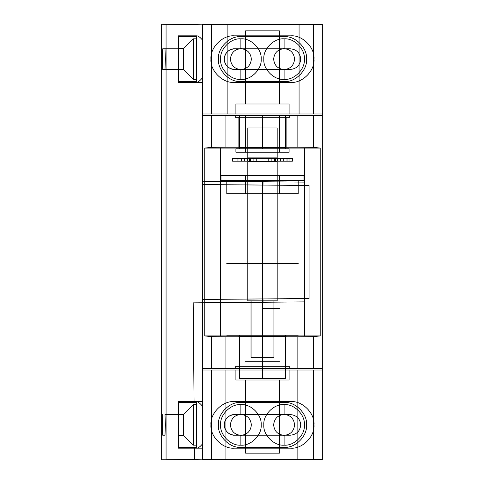 <?xml version="1.0" encoding="UTF-8"?>
<svg xmlns="http://www.w3.org/2000/svg" width="484" height="484" viewBox="0 0 484 484"><rect width="100%" height="100%" fill="white"/><g stroke="black" fill="none" stroke-linecap="round" stroke-linejoin="round"><path stroke-width="0.73" d="M178.366 414.413L178.366 435.358L178.366 414.413L183.521 414.413L193.334 404.6L196.655 404.6L196.655 445.171L196.655 404.6L196.655 445.171L196.655 404.6L193.334 404.6L193.334 445.171L193.334 404.6L193.334 445.171L193.334 404.6L183.521 414.413L183.521 435.358L193.334 445.171L196.655 445.171L193.334 445.171L183.521 435.358L183.521 414.413L183.521 435.358L183.521 414.413L178.366 414.413L178.366 435.358L178.366 414.413M178.366 402.44L178.366 447.331L178.366 402.44L196.655 402.44L196.655 447.331L178.366 447.331L196.655 447.331L196.655 402.44L178.366 402.44M178.366 435.358L183.521 435.358L178.366 435.358M178.366 48.642L178.366 69.587L178.366 48.642L183.521 48.642L193.334 38.829L196.655 38.829L196.655 79.4L196.655 38.829L196.655 79.4L196.655 38.829L193.334 38.829L193.334 79.4L193.334 38.829L193.334 79.4L193.334 38.829L183.521 48.642L183.521 69.587L193.334 79.4L196.655 79.4L193.334 79.4L183.521 69.587L183.521 48.642L183.521 69.587L183.521 48.642L178.366 48.642L178.366 69.587L178.366 48.642M178.366 36.669L178.366 81.56L178.366 36.669L196.655 36.669L196.655 81.56L178.366 81.56L196.655 81.56L196.655 36.669L178.366 36.669M178.366 69.587L183.521 69.587L178.366 69.587M284.108 414.413C277.792 415.078 274.301 418.569 273.635 424.885C274.301 431.202 277.792 434.692 284.108 435.358C290.424 434.692 293.915 431.202 294.581 424.885C293.915 418.569 290.424 415.078 284.108 414.413C277.792 415.078 274.301 418.569 273.635 424.885C274.301 431.202 277.792 434.692 284.108 435.358C290.424 434.692 293.915 431.202 294.581 424.885C293.915 418.569 290.424 415.078 284.108 414.413L284.108 404.6C274.071 403.692 262.921 414.849 263.822 424.885C262.921 434.922 274.071 446.079 284.108 445.171C294.145 446.079 305.301 434.922 304.394 424.885C305.301 414.849 294.145 403.692 284.108 404.6C274.071 403.692 262.921 414.849 263.822 424.885C262.921 434.922 274.071 446.079 284.108 445.171C294.145 446.079 305.301 434.922 304.394 424.885C305.301 414.849 294.145 403.692 284.108 404.6M240.881 402.44C229.779 401.436 217.431 413.778 218.435 424.885C217.431 435.993 229.779 448.335 240.881 447.331L284.108 447.331C295.216 448.335 307.558 435.993 306.553 424.885C307.558 413.778 295.216 401.436 284.108 402.44L240.881 402.44C229.779 401.436 217.431 413.778 218.435 424.885C217.431 435.993 229.779 448.335 240.881 447.331L284.108 447.331C295.216 448.335 307.558 435.993 306.553 424.885C307.558 413.778 295.216 401.436 284.108 402.44L240.881 402.44M240.881 404.6C230.844 403.692 219.688 414.849 220.595 424.885C219.688 434.922 230.844 446.079 240.881 445.171C250.918 446.079 262.074 434.922 261.166 424.885C262.074 414.849 250.918 403.692 240.881 404.6C230.844 403.692 219.688 414.849 220.595 424.885C219.688 434.922 230.844 446.079 240.881 445.171C250.918 446.079 262.074 434.922 261.166 424.885C262.074 414.849 250.918 403.692 240.881 404.6L240.881 414.413C234.565 415.078 231.074 418.569 230.408 424.885C231.074 431.202 234.565 434.692 240.881 435.358C247.197 434.692 250.688 431.202 251.353 424.885C250.688 418.569 247.197 415.078 240.881 414.413C234.565 415.078 231.074 418.569 230.408 424.885C231.074 431.202 234.565 434.692 240.881 435.358L240.881 445.171M284.108 435.358L284.108 445.171M240.881 435.358C247.197 434.692 250.688 431.202 251.353 424.885C250.688 418.569 247.197 415.078 240.881 414.413M226.79 180.484L298.198 180.484L226.79 180.484L226.79 193.788L298.198 193.788L226.79 193.788M304.012 175.498L220.976 175.498L304.012 175.498L304.012 180.484L220.976 180.484L304.012 180.484M279.437 193.788L245.557 193.788L279.437 193.788L279.437 175.498L245.557 175.498L279.437 175.498M298.198 193.788L298.198 180.484M245.557 193.788L245.557 175.498M220.976 175.498L220.976 180.484M289.099 152.218L235.896 152.218L289.099 152.218L289.099 148.897L235.896 148.897L289.099 148.897M279.456 152.218L245.539 152.218L279.456 152.218L279.456 115.646L245.539 115.646L279.456 115.646M262.497 115.646L239.55 115.646L262.497 115.646L262.497 148.897L285.439 148.897L285.439 115.646L285.439 148.897L262.497 148.897L262.497 115.646M235.896 152.218L235.896 148.897M239.55 148.897L262.497 148.897L239.55 148.897L239.55 115.646L239.55 148.897M245.539 152.218L245.539 115.646M249.284 157.875L275.705 157.875L249.284 157.875L249.284 161.862L275.705 161.862L249.284 161.862M247.814 127.945L277.175 127.945L247.814 127.945L247.814 157.875L277.175 157.875L277.175 127.945M273.944 357.386L251.045 357.386L273.944 357.386L273.944 300.854L251.045 300.854L273.944 300.854M277.175 157.875L247.814 157.875M247.814 300.854L277.175 300.854L247.814 300.854L247.814 161.862L277.175 161.862L247.814 161.862M277.175 300.854L277.175 161.862M251.045 357.386L251.045 300.854M275.705 161.862L275.705 157.875M211.441 459.8L322.35 459.8L211.441 459.8L211.441 370.018L225.919 370.018L225.919 459.8M245.539 453.151L279.456 453.151L245.539 453.151L245.539 379.994L279.456 379.994L245.539 379.994M313.45 115.646L313.45 147.348L297.854 147.233L297.854 115.646L322.35 115.646L322.35 459.8L202.639 459.8L202.639 24.2L322.35 24.2L202.639 24.2L202.639 459.8L202.639 370.018L322.35 370.018L313.45 370.018L313.45 459.8M289.099 379.994L235.896 379.994L289.099 379.994L289.099 370.018L235.896 370.018L289.099 370.018M235.896 379.994L235.896 370.018M297.854 459.8L297.854 370.018L225.919 370.018M297.854 370.018L313.45 370.018M279.456 453.151L279.456 379.994M202.639 459.8L322.35 459.8L322.35 370.018M211.441 370.018L202.639 370.018M297.854 368.354L297.854 336.767L313.45 336.652L320.19 335.926L320.19 148.074L204.799 148.074L204.799 335.926L211.441 336.64L225.919 336.767L225.919 368.354L202.639 368.354L322.35 368.354L225.919 368.354M234.565 414.576C228.345 415.236 224.909 418.666 224.255 424.885C224.909 431.105 228.345 434.535 234.565 435.195L290.424 435.195C296.644 434.535 300.08 431.105 300.733 424.885C300.08 418.666 296.644 415.236 290.424 414.576L234.565 414.576C231.546 414.165 224.394 417.256 224.255 424.885C224.394 432.514 231.546 435.606 234.565 435.195L290.424 435.195C296.644 434.535 300.08 431.105 300.733 424.885C300.08 418.666 296.644 415.236 290.424 414.576L234.565 414.576M211.441 115.646L225.919 115.646L225.919 147.233L211.441 147.36L211.441 115.646L202.639 115.646L322.35 115.646L322.35 24.896L202.639 24.896M300.733 59.115C300.08 65.334 296.644 68.764 290.424 69.424L234.565 69.424C228.345 68.764 224.909 65.334 224.255 59.115C224.909 52.895 228.345 49.465 234.565 48.805L290.424 48.805C296.644 49.465 300.08 52.895 300.733 59.115C300.08 65.334 296.644 68.764 290.424 69.424L234.565 69.424C231.546 69.835 224.394 66.744 224.255 59.115C224.394 51.485 231.546 48.394 234.565 48.805L290.424 48.805C296.644 49.465 300.08 52.895 300.733 59.115M286.104 147.759L238.884 147.759L238.884 117.303L286.104 117.303L238.884 117.303L238.884 147.517L286.104 147.759L286.104 117.303L286.104 147.517M297.854 115.646L225.919 115.646M290.757 401.611C302.276 400.57 315.078 413.372 314.037 424.885C315.078 436.405 302.276 449.2 290.757 448.16L234.232 448.16C222.713 449.2 209.911 436.405 210.951 424.885C209.911 413.372 222.713 400.57 234.232 401.611L290.757 401.611C302.276 400.57 315.078 413.372 314.037 424.885C315.078 436.405 302.276 449.2 290.757 448.16L234.232 448.16C222.713 449.2 209.911 436.405 210.951 424.885C209.911 413.372 222.713 400.57 234.232 401.611L290.757 401.611M234.232 82.389L290.757 82.389C302.276 83.43 315.078 70.628 314.037 59.115C315.078 47.595 302.276 34.8 290.757 35.84L234.232 35.84C222.713 34.8 209.911 47.595 210.951 59.115C209.911 70.628 222.713 83.43 234.232 82.389L290.757 82.389C302.276 83.43 315.078 70.628 314.037 59.115C315.078 47.595 302.276 34.8 290.757 35.84L234.232 35.84C222.713 34.8 209.911 47.595 210.951 59.115C209.911 70.628 222.713 83.43 234.232 82.389M262.497 336.598L262.497 366.697L286.104 366.697L238.884 366.697L262.497 366.697L262.497 336.126L286.104 336.483L238.884 336.483L262.497 336.126M235.23 366.697L289.759 366.697L235.23 366.697L235.23 368.354L289.759 368.354L235.23 368.354M235.23 115.646L289.759 115.646L235.23 115.646L235.23 117.303L289.759 117.303L235.23 117.303M289.759 115.646L289.759 117.303M262.497 147.402L262.497 147.874M297.854 336.767L225.919 336.767M320.19 335.926L204.799 335.926M320.19 148.074L313.45 147.348M297.854 147.233L225.919 147.233M211.441 147.36L204.799 148.074M322.35 459.8L322.35 24.896M220.565 335.926L220.565 148.074M211.441 368.354L211.441 336.64M304.424 148.074L304.424 335.926M313.45 336.652L313.45 368.354M322.35 459.104L202.639 459.104M289.759 366.697L289.759 368.354M162.709 48.805L178.366 48.805L178.366 69.424L178.366 48.805L165.008 48.805L165.365 59.115L165.008 69.424L178.366 69.424L162.709 69.424L162.346 59.115L162.709 48.805L165.008 48.805M166.066 459.8L202.639 459.159L202.639 184.543L262.993 185.069L263.018 181.742L262.993 185.069L202.639 184.543L202.669 181.216L304.581 182.105L202.669 181.216L202.639 184.543L309.046 185.469L309.046 298.531L309.046 185.469L202.639 184.543L202.639 24.841L166.066 24.2L166.066 459.8L202.639 459.159L202.639 24.841L161.65 24.2L161.65 459.8L166.066 459.8L161.65 459.8M194.562 459.304L202.639 459.159L194.562 459.304L194.465 448.16L202.639 448.16L178.366 448.16L178.366 401.611L178.366 448.16L194.465 448.16M202.639 24.841L202.639 77.567C200.134 80.677 198.059 82.286 196.413 82.389L202.639 82.389L202.639 24.841C191.973 24.654 191.973 24.654 202.639 24.841M162.709 414.576L162.346 424.885L162.709 435.195L165.008 435.195L165.365 424.885L165.008 414.576L178.366 414.576L178.366 435.195L178.366 414.576L165.008 414.576M196.819 35.84L178.366 35.84L178.366 82.389L178.366 35.84L196.819 35.84C198.361 35.919 200.303 37.389 202.639 40.257M262.993 298.93L202.639 299.457L262.993 298.93L263.018 302.258L202.669 302.784L304.581 301.895L263.018 302.258L262.993 298.93M304.581 182.105L304.557 185.433L262.993 185.069L304.557 185.433M262.497 302.258L262.497 181.742L226.252 181.421L298.737 182.057L262.497 181.742L262.497 302.258L226.252 302.579L262.497 302.258M196.413 82.389L178.366 82.389L202.639 82.389L202.639 181.216C190.194 181.107 190.194 181.107 202.639 181.216L202.639 77.567M193.195 302.863L202.639 302.784L193.195 302.863L194.054 401.611L202.639 401.611L178.366 401.611L196.413 401.611C198.047 401.708 200.122 403.311 202.639 406.433M202.669 302.784L202.639 299.457L309.046 298.531L202.639 299.457L202.669 302.784M166.066 24.2L161.65 24.2M202.639 443.743C200.316 446.599 198.373 448.075 196.819 448.16M165.008 435.195L162.709 435.195M165.008 69.424L162.709 69.424M194.054 401.611L196.413 401.611M239.55 335.103L239.55 378.331L285.439 378.331L239.55 378.331L239.55 335.103L298.241 335.103L262.497 335.103L262.497 378.331L262.497 361.705L279.456 361.705L262.497 361.705L276.128 361.705L262.497 361.705L262.497 378.331L262.497 335.103L226.748 335.103L285.439 335.103L285.439 378.331L285.439 335.103L239.55 335.103M262.497 308.502L279.456 308.502L262.497 308.502L262.497 361.705L245.539 361.705L262.497 361.705L262.497 263.617L226.748 263.617L279.456 263.617L262.497 263.617L262.497 308.502M262.497 263.617L298.241 263.617L262.497 263.617M313.547 24.2L202.639 24.2L313.547 24.2L313.547 113.982L299.07 113.982L299.07 24.2M279.456 30.849L245.539 30.849L279.456 30.849L279.456 104.006L245.539 104.006L279.456 104.006M322.35 24.2L322.35 113.982L202.639 113.982L211.544 113.982L211.544 24.2M235.896 104.006L289.099 104.006L235.896 104.006L235.896 113.982L289.099 113.982L235.896 113.982M289.099 104.006L289.099 113.982M227.141 24.2L227.141 113.982L299.07 113.982M227.141 113.982L211.544 113.982M245.539 30.849L245.539 104.006M202.639 24.2L202.639 113.982M313.547 113.982L322.35 113.982M284.108 48.642C277.792 49.307 274.301 52.798 273.635 59.115C274.301 65.431 277.792 68.922 284.108 69.587C290.424 68.922 293.915 65.431 294.581 59.115C293.915 52.798 290.424 49.307 284.108 48.642C277.792 49.307 274.301 52.798 273.635 59.115C274.301 65.431 277.792 68.922 284.108 69.587C290.424 68.922 293.915 65.431 294.581 59.115C293.915 52.798 290.424 49.307 284.108 48.642L284.108 38.829C274.071 37.921 262.921 49.078 263.822 59.115C262.921 69.151 274.071 80.308 284.108 79.4C294.145 80.308 305.301 69.151 304.394 59.115C305.301 49.078 294.145 37.921 284.108 38.829C274.071 37.921 262.921 49.078 263.822 59.115C262.921 69.151 274.071 80.308 284.108 79.4C294.145 80.308 305.301 69.151 304.394 59.115C305.301 49.078 294.145 37.921 284.108 38.829M240.881 36.669C229.779 35.665 217.431 48.007 218.435 59.115C217.431 70.222 229.779 82.564 240.881 81.56L284.108 81.56C295.216 82.564 307.558 70.222 306.553 59.115C307.558 48.007 295.216 35.665 284.108 36.669L240.881 36.669C229.779 35.665 217.431 48.007 218.435 59.115C217.431 70.222 229.779 82.564 240.881 81.56L284.108 81.56C295.216 82.564 307.558 70.222 306.553 59.115C307.558 48.007 295.216 35.665 284.108 36.669L240.881 36.669M240.881 38.829C230.844 37.921 219.688 49.078 220.595 59.115C219.688 69.151 230.844 80.308 240.881 79.4C250.918 80.308 262.074 69.151 261.166 59.115C262.074 49.078 250.918 37.921 240.881 38.829C230.844 37.921 219.688 49.078 220.595 59.115C219.688 69.151 230.844 80.308 240.881 79.4C250.918 80.308 262.074 69.151 261.166 59.115C262.074 49.078 250.918 37.921 240.881 38.829L240.881 48.642C234.565 49.307 231.074 52.798 230.408 59.115C231.074 65.431 234.565 68.922 240.881 69.587C247.197 68.922 250.688 65.431 251.353 59.115C250.688 52.798 247.197 49.307 240.881 48.642C234.565 49.307 231.074 52.798 230.408 59.115C231.074 65.431 234.565 68.922 240.881 69.587L240.881 79.4M284.108 69.587L284.108 79.4M240.881 69.587C247.197 68.922 250.688 65.431 251.353 59.115C250.688 52.798 247.197 49.307 240.881 48.642M280.436 158.54L289.015 158.54L289.015 161.196L235.98 161.196L249.526 161.196L244.553 161.196L244.553 158.54L241.28 158.54L241.28 161.196L232.568 161.196L292.421 161.196L283.709 161.196L283.709 158.54L280.436 158.54L280.436 161.196L283.709 161.196M275.463 158.54L275.463 161.196L289.015 161.196L289.008 158.54L274.634 158.54L274.634 161.196M241.28 158.54L232.568 158.54L232.568 161.196M232.568 158.54L292.421 158.54L292.421 161.196M274.634 158.54L244.553 158.54M271.881 158.54L271.881 161.196M287.018 158.54L287.018 161.196M256.768 158.54L256.768 161.196M253.108 158.54L253.108 161.196M250.355 158.54L250.355 161.196M292.421 158.54L283.709 158.54M277.459 158.54L277.459 161.196M235.98 158.54L235.98 161.196M241.28 161.196L244.553 161.196M237.971 158.54L237.971 161.196M268.221 158.54L268.221 161.196M280.436 161.196L275.463 161.196M247.53 158.54L247.53 161.196M249.526 158.54L249.526 161.196"/></g></svg>
